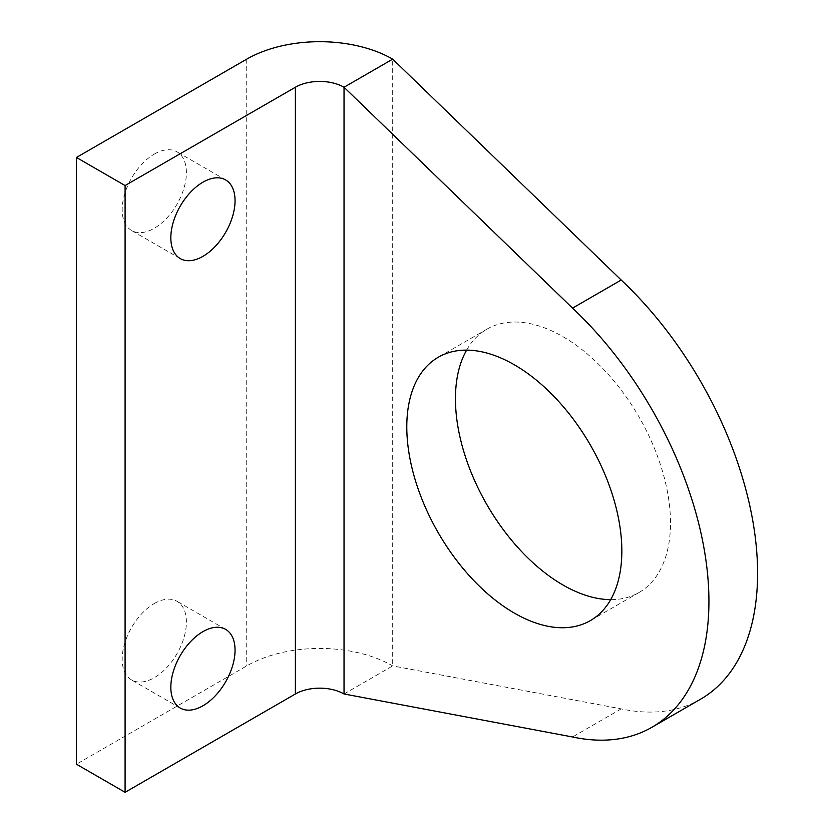 <?xml version="1.0" encoding="UTF-8"?>
<svg xmlns="http://www.w3.org/2000/svg" width="834" height="834" viewBox="0 0 834 834"><rect width="100%" height="100%" fill="white"/><g stroke="black" fill="none" stroke-linecap="round" stroke-linejoin="round"><path stroke-width="0.63" stroke-dasharray="4.17 3.13" d="M154.29 603.535A45.411 26.219 -60 0 1 176.996 601.283A45.411 26.219 -60 0 1 183.949 637.676A45.411 26.219 -60 0 1 154.29 677.698A45.411 26.219 -60 0 1 131.584 679.939A45.411 26.219 -60 0 1 124.62 643.556A45.411 26.219 -60 0 1 154.29 603.535M154.29 154.092A45.411 26.219 -60 0 1 176.996 151.851A45.411 26.219 -60 0 1 183.949 188.234A45.411 26.219 -60 0 1 154.29 228.255A45.411 26.219 -60 0 1 131.584 230.507A45.411 26.219 -60 0 1 124.62 194.113A45.411 26.219 -60 0 1 154.29 154.092M466.613 350.113A152.059 87.789 60 0 1 486.941 329.149A152.059 87.789 60 0 1 562.971 336.675A152.059 87.789 60 0 1 662.311 470.678A152.059 87.789 60 0 1 639 592.526A152.059 87.789 60 0 1 610.676 599.646M700.581 699.194A275.22 158.898 60 0 1 621.194 708.879L392.689 665.897A103.207 59.589 180 0 0 246.728 665.897L76.436 764.215M344.035 693.982L392.689 665.897L392.689 59.151M621.194 708.879L572.541 736.975M246.728 59.151L246.728 665.897M225.649 629.378L176.996 601.283M225.649 179.935L176.996 151.851M486.941 329.149L438.288 357.244M639 592.526L590.347 620.621M180.238 258.592L131.584 230.507M180.238 708.035L131.584 679.939"/><path stroke-width="1.25" d="M202.943 631.63A45.411 26.219 -60 0 1 225.649 629.378A45.411 26.219 -60 0 1 232.603 665.761A45.411 26.219 -60 0 1 202.943 705.783A45.411 26.219 -60 0 1 180.238 708.035A45.411 26.219 -60 0 1 173.274 671.641A45.411 26.219 -60 0 1 202.943 631.63M202.943 182.187A45.411 26.219 -60 0 1 225.649 179.935A45.411 26.219 -60 0 1 232.603 216.329A45.411 26.219 -60 0 1 202.943 256.34A45.411 26.219 -60 0 1 180.238 258.592A45.411 26.219 -60 0 1 173.274 222.198A45.411 26.219 -60 0 1 202.943 182.187M514.317 364.771A152.059 87.789 -120 0 0 438.288 357.244A152.059 87.789 -120 0 0 414.978 479.091A152.059 87.789 -120 0 0 514.317 613.084A152.059 87.789 -120 0 0 590.347 620.621A152.059 87.789 -120 0 0 613.657 498.763A152.059 87.789 -120 0 0 514.317 364.771M610.676 599.646A152.059 87.789 60 0 1 562.971 584.999A152.059 87.789 60 0 1 466.613 350.113M392.689 59.151L344.035 87.247L572.541 308.121A275.22 158.898 60 0 1 651.927 727.279A275.22 158.898 60 0 1 572.541 736.975L344.035 693.982A34.402 19.86 180 0 0 295.382 693.982L125.09 792.3L76.436 764.215L76.436 157.47L246.728 59.151A103.207 59.589 180 0 1 392.689 59.151L621.194 280.026A275.22 158.898 60 0 1 700.581 699.194L651.927 727.279M125.09 792.3L125.09 185.555L295.382 87.247A34.402 19.86 180 0 1 344.035 87.247L344.035 693.982M125.09 185.555L76.436 157.47M572.541 308.121L621.194 280.026M295.382 87.247L295.382 693.982"/></g></svg>
